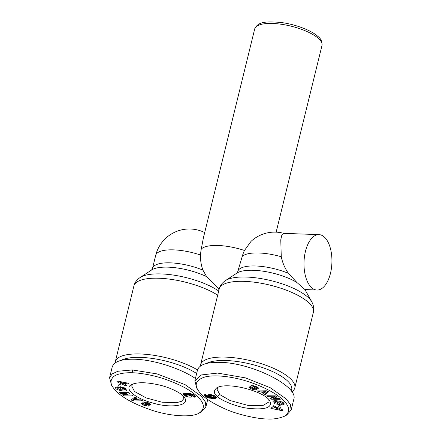 <?xml version="1.0" encoding="UTF-8"?>
<svg xmlns="http://www.w3.org/2000/svg" width="441" height="441" viewBox="0 0 441 441"><rect width="100%" height="100%" fill="white"/><g stroke="black" fill="none" stroke-linecap="round" stroke-linejoin="round"><path stroke-width="0.66" d="M225.472 280.575L236.949 273.067A36.686 12.061 13.8 0 1 296.854 282.444L304.918 289.544A36.686 12.061 13.8 0 1 305.062 289.798L311.759 301.771A46.47 15.281 -166.2 0 0 307.675 296.997A46.47 15.281 -166.2 0 0 265.212 279.351A46.47 15.281 -166.2 0 0 225.472 280.575C222.021 282.973 219.927 285.801 219.183 289.075A48.504 15.953 13.8 0 1 256.882 282.549A48.504 15.953 13.8 0 1 308.176 302.179A48.504 15.953 13.8 0 1 313.391 312.211C314.262 309.075 313.716 305.596 311.759 301.771M311.715 287.764A27.717 13.947 -87.9 0 1 304.483 256.469A27.717 13.947 -87.9 0 1 318.975 234.64A27.717 13.947 -87.9 0 1 324.207 236.922A27.717 13.947 -87.9 0 1 331.439 268.216A27.717 13.947 -87.9 0 1 316.947 290.04A27.717 13.947 -87.9 0 1 311.715 287.764M296.854 282.444L288.392 273.337C284.858 268.233 282.483 262.704 281.264 256.745L280.774 239.832L281.854 234.998L283.602 233.344L318.975 234.64M197.524 369.944A48.504 15.953 -166.2 0 0 140.53 353.985A48.504 15.953 -166.2 0 0 115.305 361.692A48.504 15.953 -166.2 0 0 115.151 362.949M203.422 237.716L201.272 249.06A23.869 10.898 84.4 0 0 200.545 255.041C200.335 260.173 201.135 265.201 202.932 270.129L206.653 276.656L218.135 288.155A34.376 27.469 -48.6 0 0 219.348 288.458M219.006 289.781L218.135 288.155M291.848 391.828A48.504 15.953 -166.2 0 0 294.786 387.959A48.504 15.953 -166.2 0 0 289.572 377.92A48.504 15.953 -166.2 0 0 238.278 358.296A48.504 15.953 -166.2 0 0 200.578 364.817A48.504 15.953 -166.2 0 0 200.423 366.074M283.778 233.35A34.646 34.646 0 0 0 251.023 241.387L244.446 250.471A24.31 13.18 100.4 0 0 242.236 256.403L237.721 271.684L236.883 273.111M183.517 396.409L183.803 398.73L181.438 401.316L176.4 402.738L162.012 402.198L146.059 397.898L134.538 391.476L131.655 385.919L132.978 384.006M268.79 399.546L269.076 401.856L262.571 405.726L248.145 405.461L230.114 400.533L219.811 394.601L216.928 389.05L218.256 387.126M279.936 402.159L276.617 401.696L275.41 402.126L276.386 403.041L277.676 403.454L277.168 402.589L279.214 402.87L280.206 404.584L274.456 403.791L274.087 403.162L274.947 403.206L272.979 401.47C273.117 399.656 283.128 401.42 284.026 403.41L284.258 404.11L283.023 404.805A3.737 1.229 13.8 0 1 282.262 404.821A3.737 1.229 13.8 0 1 281.501 404.761L280.829 403.813A1.516 0.496 -166.2 0 0 281.193 403.846A1.516 0.496 -166.2 0 0 281.904 403.719L281.992 403.295L279.936 402.159L280.118 401.404M276.617 401.696L276.843 400.781M273.96 400.841L275.338 401.619L274.947 403.206M281.501 404.761L281.738 403.796M282.119 403.195A3.737 1.229 -166.2 0 0 282.653 403.234A3.737 1.229 -166.2 0 0 283.409 403.217L283.8 403.129M250.471 388.648L248.757 387.099L249.099 386.746L251.061 387.7C251.701 388.411 252.842 388.83 254.49 388.945L254.374 388.515L251.739 387.264A3.032 0.998 13.8 0 1 250.736 386.586L250.521 386.112L251.199 385.627L254.198 385.925L256.816 386.878L258.426 388.207L258.117 388.488L256.045 387.507C255.703 386.989 254.793 386.619 253.316 386.393L252.875 386.52L253.189 386.829L255.774 388.058A3.032 0.998 13.8 0 1 256.949 389.023L256.271 389.805L253.625 389.662L250.471 388.648L250.791 387.352M258.161 388.46L258.31 387.848M208.196 394.8A4.879 1.604 13.8 0 1 210.021 394.612A4.879 1.604 13.8 0 1 212.121 394.882L214.927 395.996L216.448 397.55L215.544 398.328L212.749 398.477L208.108 397.81L205.274 396.459L204.227 395.103L205.467 394.524L207.325 395.858L206.669 396.001L207.121 396.525L210.456 397.098L208.207 395.99L207.772 395.296L208.196 394.8M284.28 416.315L286.678 415.053L291.165 410.02L290.387 404.606L286.303 399.011L270.184 387.694L245.422 377.882L217.6 373.08L201.394 374.944L194.834 380.886L196.967 388.62L198.511 390.847C202.408 396.718 211.256 402.732 225.059 408.901C239.375 415.389 259.843 419.121 266.932 418.95C272.918 419.419 278.701 418.542 284.28 416.315C298.006 407.484 277.213 390.919 247.373 381.355C231.911 376.377 213.764 374.381 204.607 377.099C196.074 379.938 194.04 384.519 198.511 390.847M291.165 410.02L293.8 399.298C298.717 386.322 251.866 362.8 220.235 362.359C206.846 362.044 199.26 364.646 197.469 370.164L194.834 380.886M206.388 363.494A45.908 15.099 13.8 0 1 245.885 363.015A45.908 15.099 13.8 0 1 286.744 380.225A45.908 15.099 13.8 0 1 291.209 390.93M123.364 388.708L122.08 388.295L122.581 389.16L120.542 388.879L119.544 387.17L125.299 387.964L125.663 388.593L124.809 388.543L126.776 390.279C126.639 392.093 116.622 390.335 115.729 388.339L115.498 387.645L116.733 386.944A3.737 1.229 13.8 0 1 117.488 386.928A3.737 1.229 13.8 0 1 118.249 386.989L118.91 387.937A1.516 0.496 -166.2 0 0 118.563 387.904A1.516 0.496 -166.2 0 0 117.852 388.03L117.758 388.455L119.82 389.59L123.138 390.059L124.345 389.623L123.364 388.708L123.607 387.727M124.726 387.882L124.345 389.623M124.809 388.543L124.963 387.915M145.558 405.825L142.934 404.877L141.324 403.548L141.633 403.267L143.711 404.243C144.047 404.761 144.957 405.13 146.44 405.356L146.881 405.229L146.561 404.921L143.981 403.697A3.032 0.998 13.8 0 1 142.807 402.727L143.485 401.949L146.131 402.093L149.279 403.102L150.998 404.656L150.657 405.003L148.689 404.05C148.055 403.339 146.908 402.925 145.26 402.809L145.376 403.234L148.016 404.485A3.032 0.998 13.8 0 1 149.019 405.169L149.234 405.637L148.556 406.122L145.558 405.825L145.701 405.246M147.057 404.491L148.259 404.606M142.934 404.877L143.193 403.824M189.751 395.527A4.879 1.604 -166.2 0 0 190.121 395.549A4.879 1.604 -166.2 0 0 191.218 395.516M191.554 396.95L191.785 396.007L191.984 396.453L191.554 396.95A4.879 1.604 13.8 0 1 189.729 397.137A4.879 1.604 13.8 0 1 187.629 396.867L185.226 395.99L183.77 394.904L183.296 394.056L184.211 393.427L188.324 393.355L192.298 394.155L194.481 395.296L195.528 396.646L194.288 397.231L192.425 395.891L193.086 395.753L192.987 395.456L191.328 394.86L189.299 394.651L191.791 396.012M199.007 413.184L201.41 411.927L205.897 406.894L205.28 401.85L201.438 396.31L185.126 384.679L157.029 373.896L132.328 369.955L117.83 371.267L112.19 373.918L109.561 377.761L111.694 385.489L113.238 387.716C119.351 396.123 132.405 403.686 152.382 410.4C170.446 416.298 191.587 417.671 199.007 413.184C206.498 408.024 204.282 401.117 192.348 392.468C186.019 387.771 176.731 383.284 164.493 378.995C151.925 374.696 138.375 372.827 132.818 372.799C127.069 372.436 117.207 373.307 113.475 376.757C110.267 379.949 110.189 383.598 113.238 387.716M195.424 378.494C180.325 368.246 153.738 359.779 134.963 359.233C121.578 358.919 113.987 361.521 112.196 367.033L109.561 377.761M121.115 360.369A45.908 15.099 13.8 0 1 196.647 373.499M182.298 395.23L184.426 397.545C190.782 405.522 170.932 408.62 152.9 403.046C134.885 398.388 123.353 388.394 131.616 384.596C137.14 381.994 146.373 382.132 159.322 384.999C170.722 387.611 180.336 393.047 182.298 395.23M117.571 381.063L128.882 383.35L128.149 384.061L125.939 383.593L125.012 384.491L126.865 385.313L126.143 386.018L116.859 381.752L117.571 381.063M129.913 393.515L125.911 394.976L131.826 395.053L132.984 395.979L123.739 395.864L122.504 394.871L126.407 393.449L120.641 393.378L119.483 392.446L128.728 392.562L129.913 393.515M118.662 385.787L118.965 384.392L121.132 384.916L120.823 386.31L118.662 385.787L119.004 384.403M131.186 399.993L134.759 397.049L136.853 398.052L136.093 398.609L138.733 399.877L140.514 399.816L142.575 400.803L133.215 400.968L131.186 399.993M187.629 396.867L187.838 396.024M191.78 396.812L191.923 396.227M189.299 394.651L189.58 393.499M189.415 394.662L189.696 393.521M190.176 394.723L190.44 393.648M190.815 394.789L191.058 393.785M191.328 394.86L191.559 393.918M191.708 394.927L191.929 394.034M192.122 395.037L192.337 394.171M192.629 395.23L192.844 394.37M192.987 395.456L193.213 394.535M193.07 395.544L193.312 394.579M193.086 395.753L193.367 394.607M193.351 394.684L194.856 395.61M194.288 397.231L194.679 395.638M194.69 397.165L195.032 395.77M195.043 397.071L195.291 396.051M195.297 396.944L195.457 396.288M195.435 396.828L195.523 396.47M183.302 394.204L183.395 393.841M183.384 394.408L183.566 393.681M183.533 394.64L183.803 393.554M183.77 394.904L184.129 393.449M184.266 393.416L185.766 394.48M184.073 395.186L184.459 393.598M184.112 395.224L184.503 393.637M184.459 395.505L184.845 393.912M184.829 395.759L185.22 394.166M185.226 395.99L185.611 394.403M185.644 396.2L185.876 395.252M185.909 396.321L186.119 395.45M186.444 396.525L186.648 395.709M187.017 396.707L187.216 395.902M189.338 395.329L187.232 394.634L185.655 394.938L187.012 395.847L188.891 396.095L189.647 395.924L189.487 394.717M189.536 395.5L189.707 394.794M189.702 395.731L189.917 394.866M185.655 394.938L186.102 393.262M185.771 394.756L186.135 393.262M185.937 394.684L186.284 393.262M186.317 394.618L186.648 393.267M186.863 394.607L187.188 393.284M187.232 394.634L187.563 393.306M187.822 394.712L188.158 393.344M188.357 394.844L188.715 393.394M188.45 394.871L188.814 393.405M189.266 393.46L189.553 393.62M188.969 395.086L189.36 393.499M123.86 382.336L123.667 383.113L120.261 382.391L123.116 383.653L123.667 383.113L125.183 383.808M126.143 386.018L126.369 385.092M125.012 384.491L125.624 382.689M125.939 383.593L126.137 382.794M128.149 384.061L128.348 383.24M120.261 382.391L120.443 381.641M126.435 393.339L128.568 392.562M125.911 394.976L126.275 393.499M120.641 393.378L120.867 392.462M126.407 393.449L126.633 392.534M123.739 395.864L124.13 394.282L126.076 394.298M142.807 402.727L142.928 402.242M143.964 401.894A3.032 0.998 -166.2 0 0 144.372 402.104L145.172 402.484M150.657 405.003L150.855 404.188M115.575 388.08L115.774 387.281M116.341 387.033L117.786 387.953M124.384 389.453L126.187 389.32M120.542 388.879L120.917 387.358M122.08 388.295L122.267 387.545M132.548 398.873L134.307 399.37M133.215 400.968L133.606 399.381M137.052 399.32L137.553 399.309M136.093 398.609L136.297 397.788M136.897 399.937L135.315 399.177L134.147 400.031L136.897 399.937L137.107 399.094M134.147 400.031L134.533 398.443L135.707 397.589L136.275 397.865M135.315 399.177L135.707 397.589M217.457 396.52C213.571 393.686 213.389 390.754 216.906 387.716C227.595 381.603 264.137 391.233 269.721 400.704C272.775 407.396 265.973 409.97 249.303 408.427C236.58 407.263 219.392 399.474 217.457 396.52L219.811 394.601M282.185 410.692L270.873 408.405L271.606 407.688L273.817 408.157L274.737 407.258L272.885 406.437L273.607 405.737L282.896 409.998L282.185 410.692L282.411 409.772M269.837 398.234L273.839 396.773L267.93 396.702L266.772 395.77L276.016 395.886L277.246 396.878L273.348 398.3L279.109 398.377L280.272 399.309L271.028 399.188L269.837 398.234M281.093 405.968L280.785 407.357L278.624 406.834L278.927 405.439L281.093 405.968M268.569 391.757L264.991 394.701L262.902 393.697L263.657 393.14L261.022 391.878L259.236 391.939L257.175 390.947L266.54 390.781L268.569 391.757M207.816 395.511L207.954 394.965M207.965 395.737L208.191 394.805M208.207 395.99L208.516 394.712M208.334 396.095L208.681 394.684M208.924 394.651L210.23 395.296M208.698 396.349L209.089 394.761M209.117 396.58L209.508 394.993M209.321 396.674L209.707 395.086M209.844 396.883L210.054 396.024L211.928 397.038L214.1 396.812L212.391 395.814L210.859 395.66L210.048 396.018L210.39 394.634M210.456 397.098L210.594 396.542M206.669 396.001L206.796 395.478M206.846 395.919L206.928 395.571M204.233 395.323L204.337 394.91M204.288 395.45L204.442 394.822M204.437 395.671L204.674 394.701M204.663 395.924L204.988 394.607M205.285 394.552L206.774 395.555M204.977 396.216L205.368 394.629M205.274 396.459L205.666 394.871M205.638 396.718L206.03 395.13M206.035 396.961L206.427 395.373M206.476 397.192L206.713 396.233M206.95 397.402L207.16 396.536M207.452 397.595L207.667 396.724M207.998 397.776L208.224 396.856M208.108 397.81L208.339 396.878M208.599 397.942L208.841 396.95M209.111 398.063L209.37 397.005M209.651 398.168L209.927 397.054M210.561 396.663L210.875 396.702M210.225 398.256L210.616 396.668M210.815 398.333L211.184 396.828M211.432 398.394L211.774 396.999M212.077 398.438L212.402 397.104M212.749 398.477L213.075 397.137M213.29 398.488L213.626 397.104M214.045 396.9L215.881 396.746M213.863 398.488L214.249 396.9M214.376 398.477L214.761 396.883M214.822 398.438L215.214 396.85M215.214 398.388L215.605 396.801M215.544 398.328L215.919 396.79M215.66 398.295L216.007 396.878M216.002 398.179L216.25 397.159M216.239 398.041L216.393 397.413M210.109 395.825L210.401 394.634M210.142 395.803L210.429 394.634M210.412 395.704L210.671 394.656M210.859 395.66L211.096 394.706M211.206 395.66L211.432 394.756M211.823 395.715L212.033 394.866M212.391 395.814L212.59 395.004M212.744 395.902L212.942 395.108M213.301 396.112L213.505 395.301M213.703 396.343L213.918 395.461M213.99 396.591L214.227 395.61M214.1 396.812L214.376 395.682M274.517 407.473L276.286 407.831M274.737 407.258L274.958 406.354M276.639 408.101L276.088 408.642L279.495 409.364L276.639 408.101L276.854 407.225M279.495 409.364L279.699 408.531M276.088 408.642L276.474 407.049M273.839 396.773L274.065 395.864M271.028 399.188L271.397 397.666M271.579 397.6L273.514 397.628M273.348 398.3L273.712 396.823M273.867 396.668L276 395.886M267.93 396.702L268.15 395.786M258.117 388.488L258.283 387.815M251.883 385.555A3.032 0.998 -166.2 0 0 252.131 385.677L252.985 386.084M253.625 389.662L253.801 388.918M256.271 389.805L256.579 388.549M254.843 388.207L256.177 388.273M283.023 404.805L283.409 403.217M274.456 403.791L274.6 403.19M277.676 403.454L277.863 402.683M281.369 404.744L281.595 403.829M278.624 406.834L278.966 405.45M264.991 394.701L265.383 393.113L267.599 391.288M259.236 391.939L259.49 390.908M261.022 391.878L261.27 390.875M262.588 390.853L263.04 391.068M263.657 393.14L263.867 392.297M263.85 392.374L265.383 393.113M262.858 391.812L264.44 392.573L265.609 391.718L262.858 391.812L263.095 390.842M265.609 391.718L265.835 390.792M316.947 290.04L304.918 289.544M204.69 232.578A34.646 34.646 0 0 0 155.69 255.372A34.646 11.394 13.8 0 1 173.71 249.871A34.646 11.394 13.8 0 1 200.545 255.041M115.305 361.692L133.91 285.944A48.504 15.953 13.8 0 1 159.135 278.243A48.504 15.953 13.8 0 1 217.683 295.167M218.703 291.016A46.47 15.281 -166.2 0 0 161.312 273.933A46.47 15.281 -166.2 0 0 140.199 277.45C136.688 279.93 134.593 282.764 133.91 285.944M140.199 277.45L151.676 269.942A36.686 12.061 13.8 0 1 168.341 267.163A36.686 12.061 13.8 0 1 206.653 276.656M202.932 270.129A34.646 11.394 -166.2 0 0 170.518 262.858A34.646 11.394 -166.2 0 0 152.503 268.36L155.69 255.372M203.428 237.716L254.7 28.963A34.646 11.394 13.8 0 1 281.628 24.305A34.646 11.394 13.8 0 1 318.264 38.323A34.646 11.394 13.8 0 1 321.991 45.489L276.143 232.148M244.446 250.471A34.646 11.394 -166.2 0 0 201.272 249.06M253.316 386.393L253.476 385.748M117.852 388.03L118.111 386.972M132.818 372.799L132.328 369.955M143.981 403.697L144.372 402.104M146.561 404.921L146.809 403.912M148.584 406.117L148.86 405.009M145.26 402.809L145.464 401.977M150.778 404.926L150.932 404.303M115.729 388.339L116.022 387.148M250.736 386.586L250.946 385.715M251.739 387.264L252.131 385.677M254.374 388.515L254.622 387.512M242.236 256.403A34.646 11.394 13.8 0 1 281.264 256.745M288.392 273.337A34.646 11.394 -166.2 0 0 237.853 271.204M200.578 364.817L219.183 289.075M254.7 28.963C258.084 21.168 267.108 21.565 279.677 22.331C294.059 23.897 310.69 29.9 317.74 36.294C320.772 38.35 322.189 41.415 321.991 45.489M275.796 400.538L275.41 402.126M205.897 406.894L207.711 399.496M146.881 405.229L147.162 404.083M145.061 402.925L145.298 401.955M148.689 404.05L149.08 402.462M118.105 386.63L117.719 388.218M252.875 386.52L253.084 385.671M256.045 387.507L256.26 386.625M254.689 388.824L254.975 387.678M282.427 401.944L282.036 403.532M294.786 387.959L313.391 312.211M152.503 268.36L151.616 269.986"/></g></svg>
